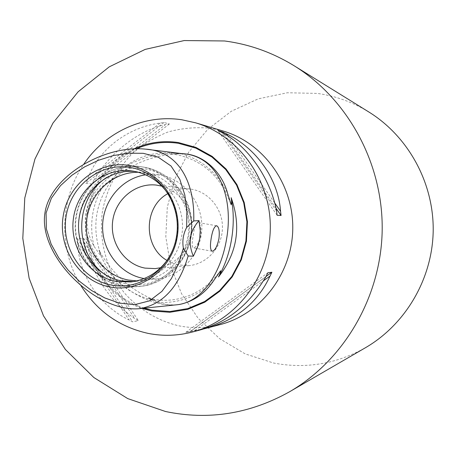 <?xml version="1.0" encoding="UTF-8"?>
<svg xmlns="http://www.w3.org/2000/svg" width="456" height="456" viewBox="0 0 456 456"><rect width="100%" height="100%" fill="white"/><g stroke="black" fill="none" stroke-linecap="round" stroke-linejoin="round"><path stroke-width="0.34" stroke-dasharray="2.28 1.71" d="M176.278 153.849L183.928 153.877L181.602 153.592C142.215 149.625 91.496 178.273 85.785 214.063C79.515 255.571 133.414 308.085 175.606 304.904L177.048 304.756C170.219 305.218 163.675 304.397 157.411 302.299L151.227 299.917L148.428 298.252L156.06 300.681C131.168 290.791 112.136 273.953 98.958 250.162L100.901 254.961L100.964 256.215L93.953 246.154C88.31 236.151 86.047 225.469 87.159 214.103C89.547 202.92 94.956 193.407 103.387 185.575L113.185 177.908L109.497 182.588C126.637 160.01 149.009 150.275 176.626 153.37L179.288 153.837L176.278 153.849M156.06 300.681L153.41 300.225C126.466 293.875 108.311 277.191 98.958 250.162M368.79 111.959C352.779 102.15 335.627 95.965 317.336 93.412L287.36 92.756L258.176 98.866L231.203 111.321L207.691 129.401L188.693 152.173L175.036 178.513L167.301 207.178L165.813 236.835L170.63 266.133L181.562 293.721L198.149 318.311L219.672 338.711L245.185 353.89L273.526 363.01C305.617 369.143 336.254 364.048 365.444 347.728M193.236 235.49C194.239 227.401 195.732 223.075 197.71 222.505C200.281 223.617 201.301 227.92 200.765 235.427C198.73 243.265 196.257 247.414 193.35 247.882C191.851 247.015 191.811 242.883 193.236 235.49M93.799 180.337C109.885 152.697 138.367 130.291 165.465 124.602L169.37 123.969L163.989 122.487L160.033 123.126C126.95 127.287 97.231 150.811 87.501 179.635L85.796 183.358L92.112 184.007L93.799 180.337L165.465 124.602M77.737 242.535C78.136 273.839 99.083 305.816 129.065 319.924L132.588 321.845L138.35 320.653L134.873 318.761C109.651 301.074 92.745 275.618 84.149 242.404L83.665 238.368L77.246 238.448L77.737 242.535L129.065 319.924M80.854 285.524C58.391 249.278 59.559 199.42 83.71 164.308M220.624 324.472C206.836 328.092 193.019 328.565 179.174 325.88C158.164 321.013 139.291 309.675 124.807 293.402C106.636 270.67 98.496 240.637 102.429 211.436C106.675 189.331 116.451 170.23 131.755 154.151C142.631 144.558 154.784 137.153 168.201 131.926C182.081 128.113 196.222 126.893 210.615 128.261L223.366 131.1M169.843 196.496C180.861 217.022 180.57 237.382 168.976 257.589M135.016 171.473L138.436 171.906C163.379 175.777 183.226 200.623 182.491 227.721C182.001 254.824 161.059 278.696 135.974 281.386L133.454 281.608M138.481 172.282L145.373 172.898C169.951 176.711 189.496 201.153 188.778 227.8C188.294 254.454 167.671 277.943 142.95 280.594L136.942 280.902M145.658 174.825L159.817 174.961C183.625 178.655 202.549 202.247 201.854 227.971C201.381 253.696 181.42 276.364 157.474 278.941L144.187 278.565M167.973 193.566C174.796 189.69 182.081 188.163 189.833 188.989L191.44 189.217C209.224 192.022 223.201 209.652 222.437 228.65C221.85 247.659 206.671 264.189 188.744 265.654L177.521 264.833L172.106 263.072L167.027 260.461M161.909 186.145C179.157 190.733 192.039 208.403 191.725 227.356C189.975 248.235 179.653 261.687 160.751 267.706M109.497 182.588C129.27 164.405 152.532 154.823 179.288 153.837M134.121 148.81C103.632 162.895 83.876 196.963 85.574 231.517C87.244 266.065 110.249 297.825 142.05 308.41M204.14 328.822L190.887 331.01L185.774 332.356L201.039 329.716M169.37 123.969L92.112 184.007M160.033 123.126L87.501 179.635M163.989 122.487L85.796 183.358M84.149 242.404L134.873 318.761M77.246 238.448L132.588 321.845M83.665 238.368L138.35 320.653M194.843 330.56L263.46 280.816M189.776 331.905L265.951 276.644M185.774 332.356L267.803 272.796M190.887 331.01L266.025 276.496M275.965 208.187L223.771 133.54M274.603 202.789L227.926 136.076M276.57 210.974L221.605 132.343M277.111 215.249L217.934 130.541M144.102 308.199C111.771 298.235 88.139 266.264 86.503 231.374C84.816 196.49 105.245 162.194 136.355 148.747M180.935 153.638C201.757 159.583 217.273 172.693 227.481 192.962M213.385 281.061C197.488 296.656 178.826 303.736 157.411 302.299M93.953 246.154C89.017 224.597 92.163 204.402 103.387 185.575M141.16 166.731C168.367 170.915 190.112 197.881 189.508 227.458C189.154 257.036 166.543 283.273 139.217 286.562L130.798 286.966L122.43 286.049C92.517 280.537 71.296 248.292 76.306 216.925C80.883 185.484 110.762 161.829 140.915 166.691L141.16 166.731M143.64 167.118C170.704 171.279 192.335 198.092 191.731 227.487C191.377 256.893 168.897 282.971 141.713 286.243L133.334 286.647L125.012 285.735C95.258 280.258 74.14 248.201 79.127 217.016C83.682 185.757 113.407 162.239 143.401 167.078L143.64 167.118C170.926 171.331 192.58 198.178 191.97 227.493C191.628 256.808 169.119 282.931 141.713 286.243L131.926 286.995L122.259 286.049C92.135 280.503 70.857 248.224 75.901 216.896C80.49 185.495 110.54 161.794 140.915 166.691L143.646 167.118M106.96 177.304C118.537 169.723 131.111 166.919 144.689 168.897C173.89 173.286 195.784 204.961 190.585 236.179C185.826 267.478 155.45 289.765 126.603 284.002C118.987 282.532 111.976 279.528 105.575 274.985M230.616 203.632C221.171 177.259 203.627 161.036 177.988 154.966L171.256 153.968M148.781 298.281L152.492 299.107C160.273 300.584 168.087 300.664 175.942 299.33C193.834 296.012 208.495 286.721 219.923 271.445M112.985 178.615C95.338 201.695 91.308 227.145 100.901 254.961M216.628 225.748L197.71 222.505M130.935 281.962L135.974 281.386M142.95 280.594L157.474 278.941M155.257 268.601L188.744 265.654M156.436 185.096L189.833 188.989M144.478 172.761L158.95 174.825M132.508 171.051L137.53 171.769M212.131 251.222L193.35 247.882"/><path stroke-width="0.68" d="M183.928 153.877C203 154.436 221.77 171.627 227.481 192.962L231.181 204.75C231.694 203.199 231.688 200.851 231.169 197.693C233.774 210.746 233.945 224.375 231.682 238.573C229.385 252.766 224.985 265.563 218.475 276.963C219.94 274.193 220.653 272.118 220.607 270.733L213.385 281.061C204.567 293.875 193.162 301.695 179.168 304.517M45.03 212.353C50.77 175.925 104.492 144.78 145.669 149.152C178.153 151.004 195.014 181.836 193.737 220.909L199.033 220.647L200.224 230.451L199.722 238.636L197.636 246.724L193.372 256.204L188.163 255.976C178.809 287.291 162.496 304.864 139.234 308.706C95.589 312.457 37.962 255.297 44.956 212.832L45.03 212.353M186.652 227.476L186.886 211.037L184.8 194.849L179.812 179.373L171.028 166.001L158.198 157.177L143.269 153.324L127.925 153.159L112.923 155.661L98.388 160.318L84.674 166.85L71.906 175.252L60.523 185.62L51.374 198.195L46.079 213.009L46.369 228.918L51.112 244.034L58.704 257.822L68.183 270.14L79.173 281.056L91.445 290.432L104.834 297.956L119.347 303.092L134.605 304.665L149.471 300.869L161.943 291.344L171.484 278.456L178.507 263.807L183.358 248.206C182.138 240.893 183.232 233.985 186.652 227.476L193.737 220.909M211.139 238.613C209.971 246.08 210.33 250.287 212.217 251.233C214.947 250.737 217.193 246.525 218.948 238.602C219.746 231.112 218.971 226.831 216.628 225.748C214.297 226.267 212.467 230.554 211.139 238.613M231.169 197.693C241.515 226.723 237.28 253.143 218.475 276.963M224.506 40.972L184.207 40.556L145.173 49.402L109.258 66.838L78.079 91.827L52.97 123.057L34.964 159.013L24.778 198.024L22.8 238.345L29.116 278.194L43.485 315.791L65.35 349.433L93.828 377.511L127.726 398.595L165.551 411.517C208.506 420.478 249.831 413.9 289.526 391.784C344.166 360.109 381.182 296.776 382.191 230.058C383.074 163.339 347.865 98.98 294.148 65.772C272.38 52.446 249.164 44.175 224.506 40.972M83.71 164.308C105.074 132.194 144.159 113.949 181.933 119.785L195.63 122.829C238.807 135.489 271.081 180.308 270.294 228.473C269.718 276.638 236.185 320.522 192.666 331.957C177.846 335.844 163.014 336.323 148.16 333.399C119.324 326.992 96.889 311.032 80.854 285.524M142.05 308.41L151.711 310.941L169.803 312.28L187.798 309.333L204.79 302.191L219.889 291.173L232.281 276.815L241.298 259.846L246.445 241.138L247.437 221.69L244.216 202.521L236.96 184.646L226.079 169.005L212.165 156.385L195.966 147.425L178.336 142.534C162.974 140.305 148.234 142.403 134.121 148.81M128.974 165.431C159.703 170.037 182.776 203.496 177.298 236.493C172.277 269.57 140.283 293.094 109.947 286.984C79.521 281.358 57.969 248.423 63.133 216.446C67.847 184.389 98.314 160.335 128.974 165.431M129.789 167.409C159.532 171.883 181.847 204.254 176.546 236.179C171.69 268.179 140.744 290.956 111.367 285.057C81.909 279.625 61.018 247.745 66.023 216.777C70.589 185.734 100.109 162.461 129.789 167.409M168.976 257.589C159.594 271.679 146.912 279.802 130.935 281.962L116.149 281.42C88.681 276.387 69.078 246.821 73.507 217.911C77.543 188.938 104.783 166.942 132.508 171.051L133.426 171.188C148.935 174.021 161.076 182.451 169.843 196.496M133.454 281.608L121.342 280.856C94.609 275.954 75.297 247.597 78.956 219.393C82.268 191.132 107.901 168.885 135.016 171.473M136.942 280.902L128.535 280.07C102.817 275.35 83.927 248.645 86.56 221.439C88.897 194.205 112.324 171.718 138.481 172.282M144.187 278.565L143.503 278.439C119.911 274.102 101.979 250.743 102.594 225.731C103.016 200.714 121.906 178.142 145.658 174.825M160.751 267.706L155.257 268.601L145.128 268.122C124.534 264.446 109.645 242.569 112.706 220.932C115.482 199.255 135.626 182.548 156.436 185.096L161.909 186.145M188.163 255.976L183.358 248.206M167.027 260.461C142.945 246.838 143.515 206.505 167.973 193.566M195.63 122.829L223.366 131.1C263.551 142.893 293.493 184.327 292.769 228.792C292.233 273.258 261.123 313.825 220.624 324.472L204.14 328.822M226.273 133.711C256.3 148.006 278.359 179.168 280.537 211.27L281.073 215.488L277.111 215.249L276.57 210.974C270.391 178.028 247.312 145.321 221.605 132.343L217.934 130.541L222.648 131.932L226.273 133.711L227.926 136.076M192.666 331.957L201.039 329.716C228.085 321.685 249.723 303.992 265.951 276.644L267.803 272.796L271.879 272.243L270.055 276.034C257.931 302.111 237.131 319.411 207.657 327.944M193.372 256.204C187.781 243.054 189.667 231.203 199.033 220.647M263.46 280.816L270.055 276.034M266.025 276.496L271.879 272.243M281.073 215.488L275.965 208.187M223.771 133.54L222.648 131.932M280.537 211.27L274.603 202.789M289.526 391.784L365.444 347.728C405.618 324.404 432.465 278.73 433.2 230.782C433.821 182.833 408.285 136.412 368.79 111.959L294.148 65.772M145.669 149.152L181.602 153.592C218.173 155.205 233.82 196.684 226.649 238.585C221.223 272.431 202.276 303.075 175.606 304.904L139.234 308.706M136.355 148.747C149.864 142.996 163.892 141.183 178.444 143.309L195.915 148.154L211.966 157.041L225.754 169.541L236.533 185.039L243.715 202.749L246.907 221.741L245.926 241.013L240.831 259.544L231.893 276.359L219.615 290.586L204.658 301.502L187.826 308.587L169.991 311.511L152.065 310.188L144.102 308.199M105.575 274.985C73.159 253.468 73.952 197.898 106.96 177.304"/></g></svg>
